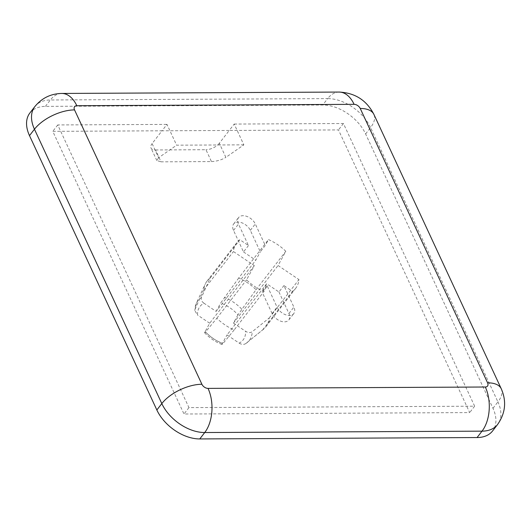 <?xml version="1.0" encoding="UTF-8"?>
<svg xmlns="http://www.w3.org/2000/svg" width="531" height="531" viewBox="0 0 531 531"><rect width="100%" height="100%" fill="white"/><g stroke="black" fill="none" stroke-linecap="round" stroke-linejoin="round"><path stroke-width="0.4" stroke-dasharray="2.65 1.99" d="M248.468 245.534L243.517 251.94L233.534 230.441A10.494 6.671 -142.2 0 1 233.64 223.976A10.494 6.671 -142.2 0 1 238.08 222.084A10.494 6.671 -142.2 0 1 250.34 230.354L260.316 251.853L265.274 245.455L268.467 239.594A37.25 23.689 -142.2 0 1 285.804 251.289L278.071 265.507L298.94 279.585A37.25 23.689 -142.2 0 1 295.634 288.379A37.25 23.689 -142.2 0 1 292.515 291.4L283.912 285.598L293.889 307.097A10.494 6.671 -142.2 0 1 293.782 313.562A10.494 6.671 -142.2 0 1 285.359 314.664A10.494 6.671 -142.2 0 1 277.082 307.177L267.106 285.678L263.92 291.539A37.25 23.689 -142.2 0 1 246.576 279.844L254.309 265.626L233.448 251.555A37.25 23.689 -142.2 0 1 236.746 242.753A37.25 23.689 -142.2 0 1 239.873 239.733L248.468 245.534L238.492 224.042A10.494 6.671 -142.2 0 1 238.598 217.571A10.494 6.671 -142.2 0 1 243.039 215.686A10.494 6.671 -142.2 0 1 255.298 223.956L265.274 245.455M243.842 144.85L176.624 145.182L166.973 124.4L162.015 130.799L229.239 130.467L234.198 124.062L243.842 144.85L225.867 157.368L219.323 143.264L229.239 130.467L338.473 129.922L469.689 412.587L183.991 414.014L52.781 131.343L162.015 130.799L152.098 143.602L158.643 157.7L176.624 145.182M234.198 124.062L343.431 123.517L474.648 406.188L188.95 407.616L57.74 124.944L166.973 124.4M243.517 251.94L255.776 260.21L260.316 251.853M203.957 303.214C201.627 301.528 200.791 299.623 201.441 297.493L210.123 278.138A37.25 23.689 37.8 0 0 206.997 281.158A37.25 23.689 37.8 0 0 205.198 284.125A37.25 23.689 37.8 0 0 203.698 289.953L195.016 309.308L194.758 310.509L197.532 315.029A27.293 17.364 -142.2 0 1 203.957 303.214L216.11 311.412L255.776 260.21M210.123 278.138L239.873 239.733M238.718 277.992L220.617 303.128A27.293 17.364 -142.2 0 1 237.954 314.83L256.055 289.694A37.25 23.689 37.8 0 0 238.718 277.992L268.467 239.594M216.11 311.412L220.617 303.128M239.176 343.126C241.625 344.659 243.829 344.805 245.787 343.557L262.765 329.797A37.25 23.689 37.8 0 0 263.469 329.26A37.25 23.689 37.8 0 0 265.885 326.777A37.25 23.689 37.8 0 0 269.19 317.983L252.218 331.742C250.287 332.983 248.083 332.837 245.607 331.304A27.293 17.364 -142.2 0 1 239.176 343.126L227.029 334.928L266.688 283.727L278.954 291.997L283.912 285.598M263.469 329.26L245.787 343.557A32.464 20.649 37.8 0 0 247.167 342.568A32.464 20.649 37.8 0 0 252.218 331.742M262.765 329.797L292.515 291.4M267.106 285.678L262.148 292.083L266.688 283.727M234.171 329.943L222.881 343.67C221.819 344.911 221.699 344.758 222.522 343.205A27.293 17.364 -142.2 0 1 205.185 331.51C204.355 333.063 204.475 333.216 205.537 331.975L216.827 318.242A37.25 23.689 37.8 0 0 234.171 329.943L263.92 291.539M254.309 265.626L209.685 323.226L205.185 331.51C204.355 333.063 204.475 333.216 205.537 331.975A32.464 20.649 37.8 0 0 222.881 343.67C221.819 344.911 221.699 344.758 222.522 343.205L227.029 334.928M343.431 123.517L338.473 129.922M57.74 124.944L52.781 131.343M29.882 112.99A36.725 23.357 -142.2 0 1 45.401 106.379L322.695 104.999A36.725 23.357 -142.2 0 1 365.613 133.951L492.967 408.306A36.725 23.357 -142.2 0 1 492.589 430.946M188.95 407.616L183.991 414.014M474.648 406.188L469.689 412.587M203.698 289.953L233.448 251.555M256.055 289.694L285.804 251.289M237.954 314.83L233.454 323.107L278.071 265.507M233.454 323.107L245.607 331.304M269.19 317.983L298.94 279.585M216.827 318.242L246.576 279.844M209.685 323.226L197.532 315.029M155.543 149.961L205.962 149.709L211.471 161.583L161.059 161.829L155.543 149.961A10.494 5.104 -24.9 0 1 150.983 147.976A10.494 5.104 -24.9 0 1 152.098 143.602M219.323 143.264A10.494 5.104 -24.9 0 1 205.962 149.709M158.643 157.7L156.824 160.548L161.059 161.829M211.471 161.583C216.92 161.291 221.719 159.884 225.867 157.368M278.954 291.997L288.93 313.496A10.494 6.671 -142.2 0 1 288.824 319.961A10.494 6.671 -142.2 0 1 280.401 321.063A10.494 6.671 -142.2 0 1 272.124 313.575L262.148 292.083M250.34 230.354L255.298 223.956M45.401 106.379L50.359 99.981L327.654 98.6L322.695 104.999M365.613 133.951L370.572 127.553L497.925 401.907L492.967 408.306M201.441 297.493A32.464 20.649 37.8 0 0 196.39 303.228A32.464 20.649 37.8 0 0 195.016 309.308M241.691 309.075A32.464 20.649 37.8 0 0 224.354 297.373M34.84 106.592A36.725 23.357 -142.2 0 1 50.359 99.981A31.475 18.85 89.7 0 1 61.782 93.449M339.077 92.062A31.475 18.85 89.7 0 0 327.654 98.6A36.725 23.357 -142.2 0 1 370.572 127.553A31.475 15.319 -24.9 0 0 373.91 114.424M501.264 388.778A31.475 15.319 -24.9 0 1 497.925 401.907A36.725 23.357 -142.2 0 1 497.547 424.541M272.124 313.575L277.082 307.177M288.93 313.496L293.889 307.097M233.534 230.441L238.492 224.042M206.997 281.158L236.746 242.753M265.885 326.777L295.634 288.379M194.751 310.509L196.39 303.228L205.198 284.125M222.011 344.506C215.447 341.977 209.665 338.074 204.654 332.798M156.824 160.548L150.983 147.976M288.824 319.961L293.782 313.562M233.64 223.976L238.598 217.571"/><path stroke-width="0.8" d="M477.064 437.551L482.022 431.152A36.725 23.357 -142.2 0 0 497.547 424.541L492.589 430.946A36.725 23.357 -142.2 0 1 477.064 437.551L199.769 438.938A36.725 23.357 -142.2 0 1 156.851 409.985L29.497 135.624A36.725 23.357 -142.2 0 1 29.882 112.99L34.84 106.592A36.725 23.357 -142.2 0 0 34.455 129.225L29.497 135.624M485.321 387.013A5.244 3.339 37.8 0 0 487.591 382.831L360.237 108.477A5.244 3.339 37.8 0 0 354.104 104.341L76.816 105.722A5.244 3.339 37.8 0 0 74.539 109.904L201.893 384.258A5.244 3.339 37.8 0 0 208.026 388.393L485.321 387.013A31.475 18.85 89.7 0 1 482.022 431.152L204.727 432.533L199.769 438.938M156.851 409.985L161.809 403.587L34.455 129.225A31.475 15.319 -24.9 0 1 74.539 109.904M208.026 388.393A31.475 18.85 89.7 0 1 204.727 432.533A36.725 23.357 -142.2 0 1 161.809 403.587A31.475 15.319 -24.9 0 1 201.893 384.258M487.591 382.831A31.475 15.319 -24.9 0 1 501.264 388.778C506.72 401.317 505.479 413.237 497.547 424.541M34.84 106.592C41.836 98.049 50.817 93.668 61.782 93.449A31.475 18.85 89.7 0 1 76.816 105.722M360.237 108.477A31.475 15.319 -24.9 0 1 373.91 114.424L501.264 388.778M61.782 93.449L339.077 92.062A31.475 18.85 89.7 0 1 354.104 104.341M373.91 114.424C366.649 100.299 355.033 92.845 339.077 92.062"/></g></svg>
